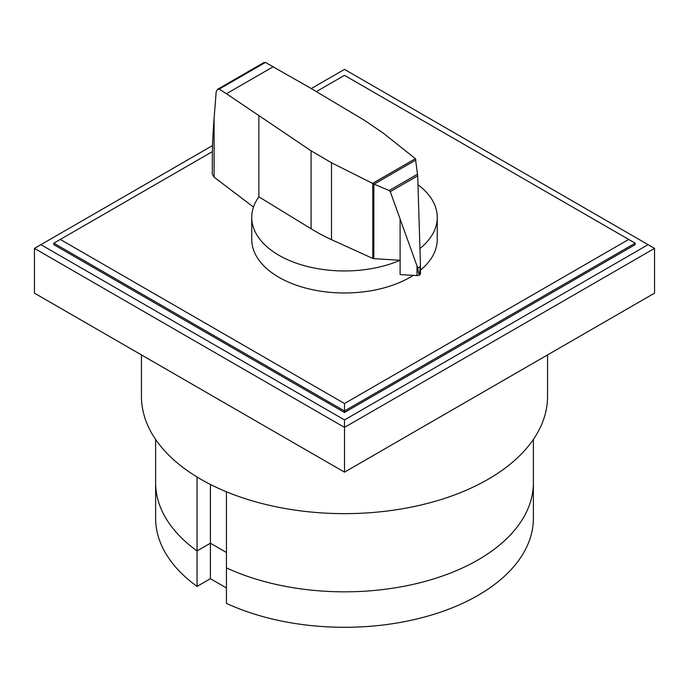 <?xml version="1.0" encoding="UTF-8"?>
<svg xmlns="http://www.w3.org/2000/svg" width="689" height="689" viewBox="0 0 689 689"><rect width="100%" height="100%" fill="white"/><g stroke="black" fill="none" stroke-linecap="round" stroke-linejoin="round"><path stroke-width="1.03" d="M316.329 91.611L344.5 75.351L635.172 243.165L635.172 244.655L344.5 412.478L53.828 244.655L53.828 243.165L212.358 151.64M628.712 239.436L344.5 403.521L60.287 239.436M53.828 243.165L344.5 410.988L344.5 403.521M344.5 412.478L344.5 410.988L635.172 243.165M311.239 88.58L344.5 69.382L648.091 244.655L344.5 419.937L344.5 427.395L34.45 248.384L212.513 145.586M344.5 419.937L40.909 244.655M654.55 248.384L654.55 293.144L344.5 472.146L344.5 427.395L654.55 248.384L648.091 244.655M344.5 472.146L34.45 293.144L34.45 248.384M197.063 477.012L197.063 550.942A188.881 109.051 180 0 1 155.619 482.782A188.881 109.051 0 0 0 197.063 550.942L210.412 543.225L210.412 578.7L197.063 586.408L197.063 550.942L210.412 543.225L226.44 552.483L210.412 543.225L210.412 484.445M226.44 491.791L226.44 603.375A188.881 109.051 180 0 0 426.284 616.543A188.881 109.051 180 0 0 533.381 518.249L533.381 482.782A188.881 109.051 180 0 1 426.284 581.077A188.881 109.051 180 0 1 226.44 567.9A188.881 109.051 0 0 0 426.284 581.077A188.881 109.051 0 0 0 533.381 482.782L533.381 439.436M226.44 587.95L210.412 578.7M197.063 586.408A188.881 109.051 180 0 1 155.619 518.249L155.619 439.436M547.548 354.913L547.548 396.416A203.048 117.225 180 0 1 422.202 504.718A203.048 117.225 180 0 1 200.921 479.303A203.048 117.225 180 0 1 141.452 396.416L141.452 354.913M373.843 258.676A1.998 1.154 180 0 1 372.775 258.435L331.504 239.669A197.14 113.814 180 0 1 311.083 228.774L258.875 196.821A92.757 53.553 0 0 0 251.743 217.405A92.757 53.553 0 0 0 278.916 255.274A92.757 53.553 0 0 0 400.102 260.27L373.843 258.676L373.843 184.032L372.585 183.403L415.415 158.677L417.706 175.816L420.445 264.981L419.412 275.075C418.938 274.963 418.395 272.637 417.775 268.107L390.275 191.654L389.164 190.552L373.843 184.032M413.297 275.35A92.757 53.553 180 0 1 278.916 277.305A92.757 53.553 180 0 1 251.743 239.436L251.743 217.405M265.411 62.441L219.188 89.131L217.491 89.346L263.56 62.751L265.411 62.441L308.844 87.159L364.188 120.162L383.067 132.994L415.415 158.677M217.491 89.346L216.174 91.904L214.098 118.405C212.935 133.322 212.341 145.913 212.315 156.162L212.315 174.136L214.064 177.133L253.492 207.062M419.412 275.04L419.412 275.075A3.238 1.869 0 0 0 419.575 274.971A3.238 1.869 0 0 0 420.445 273.697A3.238 1.869 0 0 0 420.411 273.447M374.153 184.109L416.01 159.943M389.164 190.552L417.594 174.136M417.775 268.107L420.393 266.591M372.585 183.403L331.504 162.768L311.083 150.822L226.466 93.721L273.378 66.635M226.466 93.721L219.188 89.131M400.094 219.171L400.102 274.592L417 275.566L417 266.324M417 275.566A3.238 1.869 0 0 0 419.412 275.075M258.875 196.821L258.875 116.01M419.963 248.548A92.757 53.553 0 0 0 437.257 217.405L437.257 239.436A92.757 53.553 180 0 1 420.445 270.183M437.257 217.405A92.757 53.553 0 0 0 417.99 184.73M390.275 191.654L417.706 175.816M214.098 177.159L214.098 118.405M311.083 228.774L311.083 150.822M372.775 258.435L372.775 183.541M331.504 239.669L331.504 162.768M420.445 273.697L420.445 264.981"/></g></svg>
